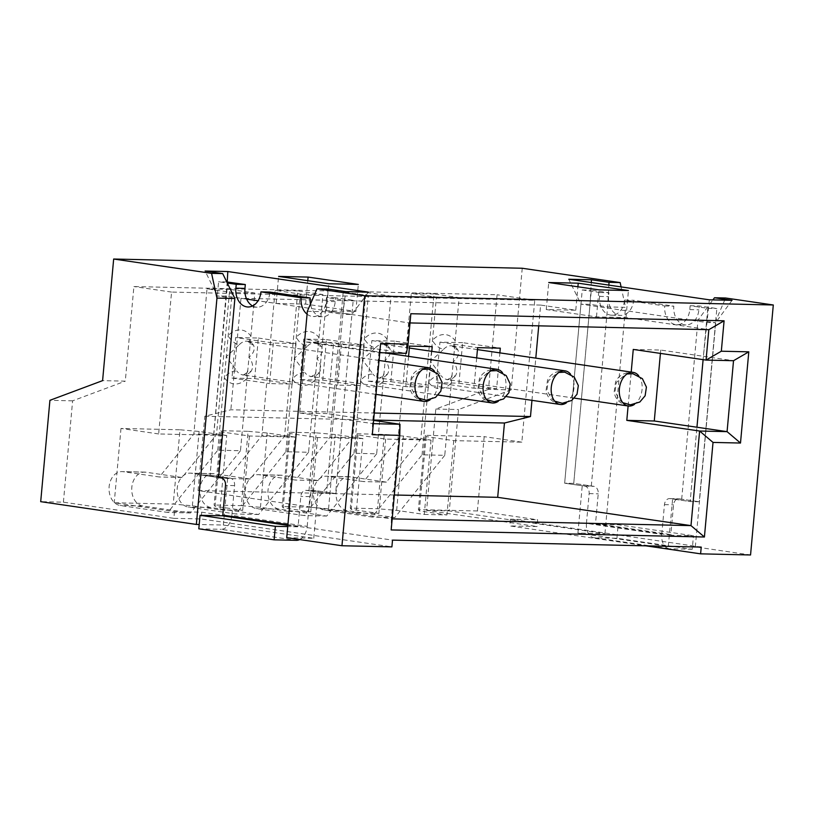 <?xml version="1.0" encoding="UTF-8"?>
<svg xmlns="http://www.w3.org/2000/svg" width="814" height="814" viewBox="0 0 814 814"><rect width="100%" height="100%" fill="white"/><g stroke="black" fill="none" stroke-linecap="round" stroke-linejoin="round"><path stroke-width="0.61" stroke-dasharray="4.07 3.05" d="M357.061 433.781L384.3 434.391L377.533 508.719L350.295 508.099L357.061 433.781L358.018 435.042L385.643 439.082L431.033 440.109L403.418 436.07L384.3 434.391M477.411 510.968L418.396 509.635L425.152 435.317L484.177 436.65L477.411 510.968L537.667 519.79L537.047 526.546L509.808 525.925L645.889 545.838M431.033 440.109L424.277 514.428L396.652 510.388L377.533 508.719M424.277 514.428L446.967 514.947L419.352 510.907L418.396 509.635M701.23 547.089L510.429 519.169L537.667 519.79M425.152 435.317L426.119 436.579L453.734 440.628L521.835 442.165L534.747 300.274L171.561 292.073L158.649 433.954L226.74 435.5L219.983 509.818L192.369 505.779L173.24 504.1L114.225 502.767L174.481 511.589L201.719 512.199L392.521 540.12M219.983 509.818L242.684 510.327L215.059 506.288L214.102 505.026L220.869 430.708L248.107 431.318L241.341 505.636L214.102 505.026M220.869 430.708L221.825 431.969L249.44 436.009L294.841 437.037L288.075 511.355L260.46 507.315L241.341 505.636M288.075 511.355L310.775 511.864L283.16 507.824L282.193 506.562L288.96 432.244L316.198 432.855L309.442 507.183L282.193 506.562M288.96 432.244L289.926 433.506L317.541 437.545L362.942 438.573L356.176 512.891L328.561 508.852L309.442 507.183M356.176 512.891L378.876 513.41L351.261 509.361L350.295 508.099M521.835 442.165L484.177 436.65M362.942 438.573L335.327 434.534L316.198 432.855M294.841 437.037L267.226 432.997L248.107 431.318M158.649 433.954L120.991 428.449L180.006 429.782L173.24 504.1M120.991 428.449L114.225 502.767M226.74 435.5L199.125 431.451L180.006 429.782M522.242 268.254L511.182 389.865L488.481 389.357L497.089 294.77L133.903 286.559L125.295 381.156L102.595 380.637M488.481 389.357L435.805 409.035L426.587 510.378L537.047 526.546M426.587 510.378L449.287 510.897L604.934 533.669L577.93 533.058L668.304 546.286L695.319 546.896L750.549 554.975M174.481 511.589L173.86 518.345L63.4 502.177L40.7 501.668M173.86 518.345L201.099 518.956L391.9 546.876M286.732 537.667L313.746 538.278L223.362 525.05L199.206 524.501M218.59 477.553L201.017 474.979L218.59 477.553L227.666 477.757L210.093 475.183L201.017 474.979L217.307 295.93L234.88 298.504M310.449 304.06A16.952 12.617 -88.7 0 0 322.324 316.738A16.952 12.617 -88.7 0 0 335.226 301.618L335.582 297.741L353.205 300.315L335.622 493.549L318.05 490.984L308.974 490.771L326.546 493.345L335.622 493.549L342.389 419.23L373.321 423.656M538.736 325.834L540.628 305.067L575.773 310.215L546.265 309.544L596.479 316.89L625.986 317.562L708.831 329.68M410.012 322.934L409.198 322.914L406.44 353.317L333.628 342.663L327.177 413.604L373.616 420.4M540.628 305.067L240.995 298.3L276.139 303.449L305.657 304.11L355.86 311.457L326.353 310.795L409.198 322.914L410.846 313.726M399.979 424.257L391.371 518.854L392.175 518.864M394.352 494.993L198.056 490.567L391.371 518.854L391.168 529.934M198.056 490.567L204.823 416.239L230.85 409.778L374.287 413.024M240.995 298.3L230.85 409.778M276.139 303.449L278.602 276.414M326.353 310.795L328.815 283.76M621.092 286.904L625.539 307.326L607.6 306.929L590.028 304.355L580.952 304.151L706.481 322.517L715.557 322.72L697.985 320.146L715.913 320.553L725.6 298.005M604.934 533.669L625.539 307.326M511.182 389.865L458.506 409.544L449.287 510.897M695.319 546.896L715.913 320.553M633.261 349.43L660.724 350.051L703.408 356.298L703.103 359.656L707.773 308.323L690.14 305.749L689.784 309.625A16.952 12.617 91.3 0 1 676.882 324.745A16.952 12.617 91.3 0 1 664.733 305.962L624.572 300.081A16.952 12.617 91.3 0 1 611.66 315.201A16.952 12.617 91.3 0 1 599.521 296.418L599.867 292.541L582.244 289.957L564.651 483.19L582.234 485.765L591.31 485.968L573.738 483.394L564.651 483.19L580.952 304.151L568.762 279.243M594.688 537.759A14.276 9.493 -81.7 0 1 593.905 537.688A14.276 9.493 -81.7 0 1 586.446 523.351L661.762 534.371A14.276 9.493 98.3 0 0 669.22 548.707A14.276 9.493 98.3 0 0 670.003 548.778L594.688 537.759L616.931 538.258L692.246 549.277L693.477 535.765L671.235 535.266L670.838 534.574L673.544 504.853A6.797 5.057 91.3 0 1 678.713 498.789A6.797 5.057 91.3 0 1 679.181 498.829L699.267 501.77L681.684 499.196L672.608 498.992L690.18 501.556L699.267 501.77L715.557 322.72L732.051 300.325M625.986 317.562L628.439 290.537M575.773 310.215L577.899 286.793M531.959 400.335L535.795 358.129M628.113 405.983L631.196 372.09M204.823 416.239L373.646 420.055M476.678 357.906L473.921 388.186L496.621 388.705L499.877 352.869M408.577 356.369L405.82 386.65L428.52 387.169L431.786 351.333M341.412 344.576L337.729 385.114L360.429 385.633L364.112 345.085L341.412 344.576L303.754 339.062L300.071 379.609L322.771 380.118L326.455 339.58L303.754 339.062M273.321 343.04L269.627 383.577L292.328 384.086L296.021 343.549L273.321 343.04L235.663 337.525L231.97 378.062L254.67 378.581L258.364 338.044L235.663 337.525M709.35 299.817L703.408 356.298L733.526 360.704M660.724 350.051L660.419 353.408M546.265 309.544L548.728 282.519M596.479 316.89L598.931 289.865M661.762 534.371L664.458 504.639A6.797 5.057 91.3 0 1 669.637 498.585A6.797 5.057 91.3 0 1 670.095 498.626L690.18 501.556L696.947 427.238L690.18 501.556L699.267 501.77L716.849 308.537L699.216 305.952L698.87 309.829A16.952 12.617 91.3 0 1 685.958 324.949A16.952 12.617 91.3 0 1 673.819 306.166L633.648 300.285A16.952 12.617 91.3 0 1 620.736 315.405A16.952 12.617 91.3 0 1 608.597 296.622L608.953 292.745L591.32 290.16L573.738 483.394L590.028 304.355L591.3 282.539M668.304 546.286L672.608 498.992M577.93 533.058L582.234 485.765M681.684 499.196L697.985 320.146L712.901 299.898M591.31 485.968L607.6 306.929L608.872 285.114M435.805 409.035L458.506 409.544M534.747 300.274L497.089 294.77M379.772 352.716L378.968 352.696L372.517 423.636L372.313 434.717M327.177 413.604L299.705 412.983L306.166 342.043L378.968 352.696L380.616 343.508M306.166 342.043L333.628 342.663M299.705 412.983L342.389 419.23L351.923 314.509L258.058 300.773M305.657 304.11L307.784 280.688M355.86 311.457L358.323 284.432M307.071 314.184A16.952 12.617 -88.7 0 0 313.237 316.524A16.952 12.617 -88.7 0 0 326.149 301.414L326.495 297.537L344.129 300.112L326.546 493.345L342.836 314.306L351.923 314.509L368.406 292.114M246.642 299.104L226.394 296.143L217.307 295.93L205.118 271.031M299.694 539.56A14.276 9.493 98.3 0 0 307.193 526.363L231.878 515.343L234.585 485.612A6.797 5.057 -88.7 0 0 230.179 478.123L210.093 475.183L227.218 281.939M223.362 525.05L227.666 477.757M313.746 538.278L318.05 490.984M307.336 311.324L325.264 311.731L342.836 314.306L345.716 291.605M308.974 490.771L325.264 311.731L328.134 289.031M63.4 502.177L72.619 400.834L125.295 381.156M72.619 400.834L49.919 400.315M171.561 292.073L133.903 286.559M510.429 519.169L509.808 525.925M201.719 512.199L201.099 518.956M453.734 440.628L446.967 514.947M385.643 439.082L378.876 513.41M317.541 437.545L310.775 511.864M249.44 436.009L242.684 510.327M462.647 342.653L439.957 342.145L436.263 382.682L458.964 383.191L462.647 342.653L500.305 348.168M394.556 341.117L371.856 340.608L368.162 381.145L390.862 381.654L394.556 341.117L432.214 346.632M231.97 378.062L269.627 383.577M254.67 378.581L292.328 384.086M258.364 338.044L296.021 343.549M192.369 505.779L199.125 431.451M221.825 431.969L215.059 506.288M300.071 379.609L337.729 385.114M322.771 380.118L360.429 385.633M326.455 339.58L364.112 345.085M260.46 507.315L267.226 432.997M289.926 433.506L283.16 507.824M371.856 340.608L409.513 346.113M368.162 381.145L405.82 386.65M390.862 381.654L428.52 387.169M328.561 508.852L335.327 434.534M358.018 435.042L351.261 509.361M439.957 342.145L477.615 347.649M436.263 382.682L473.921 388.186M458.964 383.191L496.621 388.705M396.652 510.388L403.418 436.07M426.119 436.579L419.352 510.907M240.476 450.722L190.537 512.973L142.837 505.993A16.992 12.648 91.3 0 1 131.766 488.034A16.992 12.648 91.3 0 1 144.76 472.11A16.992 12.648 91.3 0 1 145.92 472.212L182.092 477.503L216.504 434.615L229.721 289.346L254.823 293.02L240.476 450.722L217.776 450.203L167.847 512.454L120.146 505.474A16.992 12.648 91.3 0 1 109.066 487.525A16.992 12.648 91.3 0 1 122.059 471.601A16.992 12.648 91.3 0 1 123.219 471.693L159.402 476.994L193.803 434.096L207.021 288.838L232.122 292.511L217.776 450.203M190.537 512.973L167.847 512.454M254.823 293.02L232.122 292.511M229.721 289.346L207.021 288.838M182.092 477.503L159.402 476.994M216.504 434.615L193.803 434.096M239.275 344.709A16.992 11.304 -81.7 0 1 246.703 341.168A16.992 11.304 -81.7 0 1 247.629 341.239L250.213 343.243A10.195 6.309 -36.3 0 0 253.459 345.024C255.26 349.125 253.765 353.184 248.982 357.204C252.92 362.454 253.612 367.185 251.058 371.398A10.195 5.535 -136.5 0 0 247.191 372.395L247.161 372.425A10.195 5.535 -136.5 0 0 247.059 378.307A27.188 18.091 -81.7 0 1 224.359 377.788A10.195 6.309 143.7 0 1 236.874 371.082L226.282 356.695L239.275 344.709A10.195 5.535 43.5 0 1 228.205 335.602A27.188 18.091 -81.7 0 1 250.905 336.111A10.195 6.309 -36.3 0 0 250.173 343.193M434.34 371.062A16.992 11.304 -81.7 0 1 430.138 399.786M308.567 452.258L258.638 514.509L210.938 507.529A16.992 12.648 91.3 0 1 199.868 489.58A16.992 12.648 91.3 0 1 212.861 473.646A16.992 12.648 91.3 0 1 214.011 473.748L250.193 479.039L284.595 436.151L297.812 290.883L322.924 294.556L308.567 452.258L285.867 451.75L235.938 514L188.238 507.02A16.992 12.648 91.3 0 1 177.167 489.061A16.992 12.648 91.3 0 1 190.161 473.138A16.992 12.648 91.3 0 1 191.31 473.239L227.493 478.53L261.894 435.632L275.122 290.374L300.224 294.047L285.867 451.75M258.638 514.509L235.938 514M322.924 294.556L300.224 294.047M297.812 290.883L275.122 290.374M250.193 479.039L227.493 478.53M284.595 436.151L261.894 435.632M307.366 346.245A16.992 11.304 -81.7 0 1 314.804 342.704A16.992 11.304 -81.7 0 1 315.72 342.775L318.315 344.79A10.195 6.309 -36.3 0 0 321.561 346.571C323.351 350.661 321.866 354.721 317.084 358.75C321.021 363.99 321.713 368.722 319.159 372.934A10.195 5.535 -136.5 0 0 315.293 373.931A10.195 5.535 -136.5 0 0 315.16 379.843A27.188 18.091 -81.7 0 1 292.46 379.334A10.195 6.309 143.7 0 1 304.965 372.619L294.383 358.231L307.366 346.245A10.195 5.535 43.5 0 1 296.296 337.138A27.188 18.091 -81.7 0 1 318.996 337.647A10.195 6.309 -36.3 0 0 318.274 344.729M502.442 372.598A16.992 11.304 -81.7 0 1 498.239 401.322M599.867 292.541L608.953 292.745M582.244 289.957L591.32 290.16M586.446 523.351L589.143 493.62A6.797 5.057 91.3 0 0 584.737 486.131L564.651 483.19L573.738 483.394L593.823 486.334A6.797 5.057 91.3 0 1 598.229 493.823L595.522 523.555L670.838 534.574M671.235 535.266L595.909 524.247L595.522 523.555M595.909 524.247L618.162 524.745L693.477 535.765M616.931 538.258L618.162 524.745M692.246 549.277L670.003 548.778M707.773 308.323L716.849 308.537M690.14 305.749L699.216 305.952M664.733 305.962L673.819 306.166M624.572 300.081L633.648 300.285M335.582 297.741L326.495 297.537M353.205 300.315L344.129 300.112M307.193 526.363L309.9 496.632A6.797 5.057 -88.7 0 1 315.079 490.577A6.797 5.057 -88.7 0 1 315.537 490.608L335.622 493.549L326.546 493.345L306.461 490.404A6.797 5.057 -88.7 0 0 306.003 490.364A6.797 5.057 -88.7 0 0 300.824 496.428L298.117 526.159L287.912 524.664M287.851 525.396L297.598 526.821L298.117 526.159M297.598 526.821L287.739 526.597M231.878 515.343A14.276 9.493 -81.7 0 1 221.052 529.314L296.377 540.333M198.809 528.815L221.052 529.314M227.686 281.949L210.093 475.183L201.017 474.979L218.6 281.746L227.31 283.018M226.77 281.929L218.6 281.746M252.584 305.952A16.952 12.617 -88.7 0 0 257.102 307.193A16.952 12.617 -88.7 0 0 270.004 292.073M376.668 453.795L326.74 516.045L279.039 509.065A16.992 12.648 91.3 0 1 267.959 491.117A16.992 12.648 91.3 0 1 280.962 475.193A16.992 12.648 91.3 0 1 282.112 475.284L318.294 480.575L352.696 437.688L365.913 292.43L391.015 296.103L376.668 453.795L353.968 453.286L304.039 515.537L256.339 508.557A16.992 12.648 91.3 0 1 245.268 490.598A16.992 12.648 91.3 0 1 258.262 474.674A16.992 12.648 91.3 0 1 259.412 474.776L295.594 480.067L329.996 437.179L343.213 291.911L368.315 295.584L353.968 453.286M326.74 516.045L304.039 515.537M391.015 296.103L368.315 295.584M365.913 292.43L343.213 291.911M318.294 480.575L295.594 480.067M352.696 437.688L329.996 437.179M375.468 347.782A16.992 11.304 -81.7 0 1 382.895 344.241A16.992 11.304 -81.7 0 1 383.821 344.312L386.416 346.326A10.195 6.309 -36.3 0 0 389.652 348.107C391.453 352.197 389.957 356.257 385.175 360.287C389.112 365.527 389.804 370.258 387.25 374.481A10.195 5.535 -136.5 0 0 383.394 375.468L383.353 375.508A10.195 5.535 -136.5 0 0 383.262 381.379A27.188 18.091 -81.7 0 1 360.561 380.871A10.195 6.309 143.7 0 1 373.066 374.155L362.474 359.768L375.468 347.782A10.195 5.535 43.5 0 1 364.397 338.675A27.188 18.091 -81.7 0 1 387.098 339.184A10.195 6.309 -36.3 0 0 386.375 346.265M570.543 374.145A16.992 11.304 -81.7 0 1 566.33 402.869M444.759 455.331L394.831 517.582L347.13 510.602A16.992 12.648 91.3 0 1 336.06 492.653A16.992 12.648 91.3 0 1 349.053 476.729A16.992 12.648 91.3 0 1 350.203 476.821L386.385 482.122L420.787 439.224L434.015 293.966L459.116 297.639L444.759 455.331L422.069 454.823L372.13 517.073L324.43 510.093A16.992 12.648 91.3 0 1 313.359 492.144A16.992 12.648 91.3 0 1 326.353 476.21A16.992 12.648 91.3 0 1 327.513 476.312L363.685 481.603L398.087 438.715L411.314 293.447L436.416 297.12L422.069 454.823M394.831 517.582L372.13 517.073M459.116 297.639L436.416 297.12M434.015 293.966L411.314 293.447M386.385 482.122L363.685 481.603M420.787 439.224L398.087 438.715M443.559 349.318A16.992 11.304 -81.7 0 1 450.997 345.777A16.992 11.304 -81.7 0 1 451.912 345.858L454.507 347.863A10.195 6.309 -36.3 0 0 457.753 349.644C459.544 353.734 458.058 357.794 453.276 361.823C457.214 367.063 457.906 371.795 455.352 376.017A10.195 5.535 -136.5 0 0 451.485 377.004L451.455 377.045A10.195 5.535 -136.5 0 0 451.353 382.916A27.188 18.091 -81.7 0 1 428.652 382.407A10.195 6.309 143.7 0 1 441.168 375.692L430.575 361.314L443.559 349.318A10.195 5.535 43.5 0 1 432.499 340.211A27.188 18.091 -81.7 0 1 455.199 340.73A10.195 6.309 -36.3 0 0 454.466 347.812M638.634 375.681A16.992 11.304 -81.7 0 1 634.432 404.405M142.837 505.993L120.146 505.474M145.92 472.212L123.219 471.693M251.058 371.398A16.992 11.304 -81.7 0 1 242.704 374.867A16.992 11.304 -81.7 0 1 236.874 371.082M379.07 360.47L247.629 341.239A16.992 11.304 -81.7 0 1 253.459 345.024M210.938 507.529L188.238 507.02M214.011 473.748L191.31 473.239M319.159 372.934A16.992 11.304 -81.7 0 1 310.806 376.404A16.992 11.304 -81.7 0 1 304.965 372.619M384.33 352.818L315.72 342.775A16.992 11.304 -81.7 0 1 321.561 346.571M599.521 296.418L608.597 296.622M584.737 486.131L593.823 486.334M589.143 493.62L598.229 493.823M664.458 504.639L673.544 504.853M670.095 498.626L679.181 498.829M689.784 309.625L698.87 309.829M335.226 301.618L326.149 301.414M315.537 490.608L306.461 490.404M309.9 496.632L300.824 496.428M234.585 485.612L225.509 485.409M230.179 478.123L221.103 477.92M279.039 509.065L256.339 508.557M282.112 475.284L259.412 474.776M387.25 374.481A16.992 11.304 -81.7 0 1 378.897 377.94A16.992 11.304 -81.7 0 1 373.066 374.155M409.34 348.046L383.821 344.312A16.992 11.304 -81.7 0 1 389.652 348.107M347.13 510.602L324.43 510.093M350.203 476.821L327.513 476.312M455.352 376.017A16.992 11.304 -81.7 0 1 446.998 379.487A16.992 11.304 -81.7 0 1 441.168 375.692M477.431 349.593L451.912 345.858A16.992 11.304 -81.7 0 1 457.753 349.644M250.213 343.243L250.163 344.281M375.987 394.373L242.704 374.867C242.277 375.722 243.783 374.898 247.191 372.395M247.161 372.425L247.802 370.136M423.962 401.394C415.547 399.043 410.846 394.383 409.869 387.393L411.284 377.33C413.777 371.53 418.976 368.284 426.851 367.592L428.886 367.765M418.508 398.087L415.018 395.37L410.765 386.894L412.067 377.899L420.96 369.882L422.71 369.363M144.76 472.11L122.059 471.601M318.315 344.79L318.254 345.818M438.227 395.055L310.806 376.404C310.378 377.258 311.874 376.434 315.293 373.931L315.903 371.672M492.063 402.93C483.638 400.58 478.947 395.919 477.971 388.929L479.375 378.866C481.878 373.066 487.067 369.821 494.953 369.129L496.988 369.302M486.609 399.623L483.109 396.906L478.856 388.431L480.158 379.446L489.061 371.418L490.811 370.899M212.861 473.646L190.161 473.138M669.637 498.585L678.713 498.789M676.882 324.745L685.958 324.949M611.66 315.201L620.736 315.405M669.22 548.707L593.905 537.688M671.194 535.256L595.879 524.236M315.079 490.577L306.003 490.364M257.102 307.193L248.016 306.99M322.324 316.738L313.237 316.524M386.416 346.326L386.355 347.364M506.328 396.591L378.897 377.94C378.479 378.795 379.975 377.971 383.394 375.468M383.353 375.508L384.005 373.209M560.164 404.466C551.739 402.126 547.039 397.456 546.072 390.466L547.476 380.403C549.969 374.603 555.168 371.357 563.054 370.665L565.079 370.838M554.7 401.16L551.21 398.453L546.957 389.967L548.26 380.983L557.152 372.954L558.903 372.436M280.962 475.193L258.262 474.674M454.507 347.863L454.446 348.901M574.419 398.127L446.998 379.487C446.571 380.331 448.066 379.507 451.485 377.004M451.455 377.045L452.096 374.745M628.255 406.003C619.841 403.663 615.14 398.992 614.163 392.002L615.577 381.949C618.07 376.149 623.259 372.904 631.145 372.202L633.18 372.374M622.802 402.696L619.312 399.989L615.048 391.503L616.351 382.519L625.254 374.501L627.004 373.982M349.053 476.729L326.353 476.21"/><path stroke-width="1.22" d="M700.61 553.846L750.549 554.975L773.3 304.985L364.713 295.757L317.012 288.777L307.336 311.324L286.732 537.667L341.961 545.746L391.9 546.876L392.521 540.12L701.23 547.089L700.61 553.846L645.889 545.838M113.665 259.025L102.595 380.637L49.919 400.315L40.7 501.668L196.357 524.44L216.951 298.097L211.569 273.351L113.665 259.025L522.242 268.254L620.156 282.58L621.092 286.904M199.206 524.501L196.357 524.44M410.846 313.726L724.094 320.797L721.326 351.21L748.799 351.831L740.496 443.04L713.023 442.419L704.415 537.006L391.168 529.934L399.776 435.337L372.313 434.717L380.616 343.508L408.079 344.129L410.846 313.726M341.961 545.746L364.713 295.757M211.569 273.351L222.7 273.606L205.118 271.031L227.818 271.54L368.406 292.114L345.716 291.605L328.134 289.031L317.012 288.777M773.3 304.985L725.6 298.005L714.478 297.761L732.051 300.325L709.35 299.817L568.762 279.243L591.463 279.762L609.035 282.326L620.156 282.58M598.931 289.865L548.728 282.519L578.235 283.191L628.439 290.537L598.931 289.865M358.323 284.432L328.815 283.76L278.602 276.414L308.109 277.086L358.323 284.432M631.196 372.09L633.261 349.43L706.064 360.083L708.831 329.68L410.012 322.934M373.616 420.4L399.979 424.257L373.321 423.656M577.899 286.793L578.235 283.191M374.287 413.024L530.484 416.554L531.959 400.335M535.795 358.129L538.736 325.834M530.484 416.554L504.456 423.015L497.69 497.334L690.994 525.62L699.613 431.023L727.075 431.644L733.526 360.704L706.064 360.083L721.326 351.21M660.419 353.408L654.273 420.991L626.8 420.37L699.613 431.023L713.023 442.419M626.8 420.37L628.113 405.983M373.646 420.055L504.456 423.015M497.69 497.334L394.352 494.993M392.175 518.864L690.994 525.62L704.415 537.006M499.877 352.869L500.305 348.168L477.615 347.649L476.678 357.906M431.786 351.333L432.214 346.632L409.513 346.113L408.577 356.369M654.273 420.991L727.075 431.644L740.496 443.04M696.947 427.238L703.103 359.656L696.947 427.238M609.035 282.326L608.872 285.114M591.463 279.762L591.3 282.539M714.478 297.761L712.901 299.898M408.079 344.129L406.44 353.317L379.772 352.716M307.784 280.688L308.109 277.086M258.058 300.773L246.642 299.104M299.694 539.56A14.276 9.493 98.3 0 1 296.377 540.333L274.125 539.835L198.809 528.815L200.041 515.303L222.283 515.801L222.802 515.14L225.509 485.409A6.797 5.057 -88.7 0 0 221.103 477.92L218.59 477.553L234.88 298.504L216.951 298.097M234.88 298.504L222.7 273.606M227.218 281.939L227.818 271.54M399.776 435.337L399.979 424.257M748.799 351.831L733.526 360.704M708.831 329.68L724.094 320.797M430.138 399.786A16.992 11.304 -81.7 0 1 423.962 401.394A16.992 11.304 -81.7 0 1 415.15 383.628A16.992 11.304 -81.7 0 1 427.961 367.684A16.992 11.304 -81.7 0 1 428.886 367.765A16.992 11.304 -81.7 0 1 434.34 371.062M498.239 401.322A16.992 11.304 -81.7 0 1 492.063 402.93A16.992 11.304 -81.7 0 1 483.241 385.164A16.992 11.304 -81.7 0 1 496.062 369.22A16.992 11.304 -81.7 0 1 496.988 369.302A16.992 11.304 -81.7 0 1 502.442 372.598M287.739 526.597L275.356 526.322L200.041 515.303M274.125 539.835L275.356 526.322M227.31 283.018L236.233 284.33L245.309 284.534L226.77 281.929M236.233 284.33L235.877 288.197A16.952 12.617 -88.7 0 0 248.016 306.99A16.952 12.617 -88.7 0 0 260.928 291.87L301.099 297.741A16.952 12.617 -88.7 0 0 307.071 314.184M245.309 284.534L244.953 288.41A16.952 12.617 -88.7 0 0 252.584 305.952M301.099 297.741L310.175 297.955L270.004 292.073L260.928 291.87M310.175 297.955A16.952 12.617 -88.7 0 0 310.449 304.06M566.33 402.869A16.992 11.304 -81.7 0 1 560.164 404.466A16.992 11.304 -81.7 0 1 551.343 386.701A16.992 11.304 -81.7 0 1 564.163 370.757A16.992 11.304 -81.7 0 1 565.079 370.838A16.992 11.304 -81.7 0 1 570.543 374.145M634.432 404.405A16.992 11.304 -81.7 0 1 628.255 406.003A16.992 11.304 -81.7 0 1 619.444 388.247A16.992 11.304 -81.7 0 1 632.254 372.303A16.992 11.304 -81.7 0 1 633.18 372.374A16.992 11.304 -81.7 0 1 638.634 375.681M244.953 288.41L235.877 288.197M287.912 524.664L222.802 515.14M222.283 515.801L287.851 525.396M428.886 367.765L379.07 360.47M423.962 401.394L375.987 394.373M422.71 369.363L428.581 369.088L438.095 374.053L442.124 382.499L440.832 391.158L435.521 397.405L426.119 400.213L418.508 398.087M496.988 369.302L384.33 352.818M492.063 402.93L438.227 395.055M490.811 370.899L496.682 370.635L506.196 375.59L510.225 384.035L508.923 392.704L503.622 398.941L494.22 401.75L486.609 399.623M565.079 370.838L409.34 348.046M560.164 404.466L506.328 396.591M558.903 372.436L564.784 372.171L574.287 377.126L578.327 385.571L577.024 394.241L571.723 400.478L562.311 403.286L554.7 401.16M633.18 372.374L477.431 349.593M628.255 406.003L574.419 398.127M627.004 373.982L632.875 373.707L642.388 378.663L646.418 387.108L645.126 395.777L639.814 402.024L630.412 404.823L622.802 402.696"/></g></svg>
